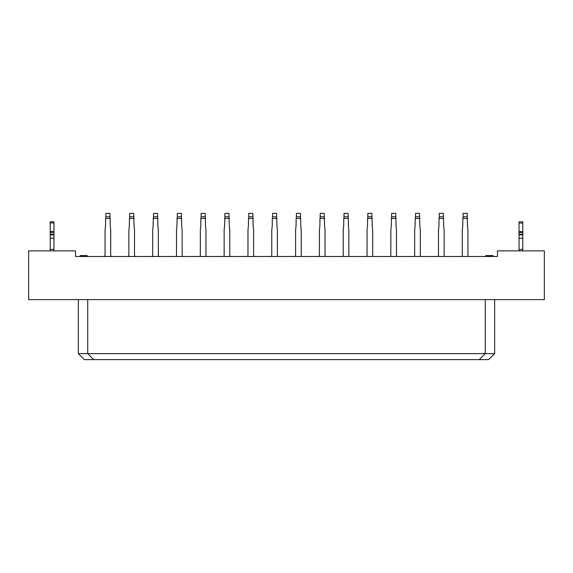 <?xml version="1.0" encoding="UTF-8"?>
<svg xmlns="http://www.w3.org/2000/svg" width="573" height="573" viewBox="0 0 573 573"><rect width="100%" height="100%" fill="white"/><g stroke="black" fill="none" stroke-linecap="round" stroke-linejoin="round"><path stroke-width="0.86" d="M78.343 353.634L87.719 353.634L93.721 359.636L84.346 359.636L78.343 353.634L78.343 299.629M93.721 359.636L479.279 359.636L485.281 353.634L87.719 353.634L87.719 299.629M479.279 359.636L488.654 359.636L494.657 353.634L485.281 353.634L485.281 299.629M494.657 353.634L494.657 299.629M544.35 250.867L497.471 250.867L497.471 256.496L75.529 256.496L75.529 250.867L28.65 250.867L28.65 299.629L544.35 299.629L544.35 250.867M486.226 256.496L486.226 255.558L485.868 256.496M488.483 256.496L488.483 255.558L486.226 255.558M493.088 255.558L493.088 256.496L493.088 255.558L488.483 255.558M80.191 256.496L80.191 255.558L80.27 256.496M82.533 256.496L82.533 255.558L80.27 255.558M87.139 255.558L87.139 256.496L87.132 255.558L82.533 255.558M53.969 250.931L53.969 221.801L50.216 221.801L50.216 250.867M53.969 249.413L50.216 249.413M53.969 234.873L50.216 234.873M53.969 234.3L50.216 234.3M53.969 222.954L50.216 222.954M522.784 250.867L522.784 221.801L519.031 221.801L519.031 250.931M519.031 249.413L522.784 249.413M522.784 234.873L519.031 234.873M522.784 234.3L519.031 234.3M522.784 231.628L519.031 231.628M443.316 216.83L439.29 216.83L439.29 213.364L443.323 213.364L443.559 218.478L439.047 218.478L438.961 225.533A4.691 4.691 0 0 1 438.932 226.07L438.524 229.623A4.691 4.691 0 0 0 438.488 230.124A4.691 4.691 0 0 1 438.524 229.623A4.684 4.684 0 0 0 438.488 230.124L438.488 254.899A1.877 1.877 0 0 1 437.6 256.496M443.559 218.478L443.645 225.533A4.691 4.691 0 0 0 443.681 226.07L444.089 229.623A4.691 4.691 0 0 1 444.118 230.124L444.118 254.899A1.877 1.877 0 0 0 445.006 256.496M395.685 216.83L391.66 216.83L391.653 213.364L395.685 213.364L395.929 218.478L391.416 218.478L391.33 225.533A4.691 4.691 0 0 1 391.295 226.07L390.886 229.623A4.691 4.691 0 0 0 390.858 230.124A4.691 4.691 0 0 1 390.886 229.623A4.684 4.684 0 0 0 390.858 230.124L390.858 254.899A1.877 1.877 0 0 1 389.969 256.496M395.929 218.478L396.015 225.533A4.691 4.691 0 0 0 396.043 226.07L396.452 229.623A4.691 4.691 0 0 1 396.487 230.124L396.487 254.899A1.877 1.877 0 0 0 397.375 256.496M348.055 216.83L344.022 216.83L344.022 213.364L348.055 213.364L348.291 218.478L343.786 218.478L343.7 225.533A4.691 4.691 0 0 1 343.664 226.07L343.256 229.623A4.691 4.691 0 0 0 343.227 230.124A4.691 4.691 0 0 1 343.256 229.623A4.684 4.684 0 0 0 343.227 230.124L343.227 254.899A1.877 1.877 0 0 1 342.339 256.496M348.291 218.478L348.384 225.533A4.691 4.691 0 0 0 348.413 226.07L348.821 229.623A4.691 4.691 0 0 1 348.857 230.124L348.85 254.899A1.877 1.877 0 0 0 349.738 256.496M300.424 216.83L296.391 216.83L296.391 213.364L300.424 213.364L300.66 218.478L296.155 218.478L296.062 225.533A4.691 4.691 0 0 1 296.033 226.07L295.625 229.623A4.691 4.691 0 0 0 295.596 230.124A4.691 4.691 0 0 1 295.625 229.623A4.684 4.684 0 0 0 295.596 230.124L295.596 254.899A1.877 1.877 0 0 1 294.708 256.496M300.66 218.478L300.753 225.533A4.691 4.691 0 0 0 300.782 226.07L301.19 229.623A4.691 4.691 0 0 1 301.219 230.124L301.219 254.899A1.877 1.877 0 0 0 302.107 256.496M252.793 216.83L248.761 216.83L248.761 213.364L252.793 213.364L253.03 218.478L248.524 218.478L248.431 225.533A4.691 4.691 0 0 1 248.403 226.07L247.994 229.623A4.691 4.691 0 0 0 247.966 230.124A4.691 4.691 0 0 1 247.994 229.623A4.684 4.684 0 0 0 247.966 230.124L247.966 254.899A1.877 1.877 0 0 1 247.078 256.496M253.03 218.478L253.123 225.533A4.691 4.691 0 0 0 253.151 226.07L253.56 229.623A4.691 4.691 0 0 1 253.588 230.124L253.588 254.899A1.877 1.877 0 0 0 254.476 256.496M205.163 216.83L201.13 216.83L201.13 213.364L205.163 213.364L205.399 218.478L200.887 218.478L200.801 225.533A4.691 4.691 0 0 1 200.772 226.07L200.364 229.623A4.691 4.691 0 0 0 200.328 230.124A4.691 4.691 0 0 1 200.364 229.623A4.684 4.684 0 0 0 200.328 230.124L200.328 254.899A1.877 1.877 0 0 1 199.447 256.496M205.399 218.478L205.485 225.533A4.691 4.691 0 0 0 205.521 226.07L205.929 229.623A4.691 4.691 0 0 1 205.958 230.124L205.958 254.899A1.877 1.877 0 0 0 206.846 256.496M157.525 216.83L153.5 216.83L153.5 213.364L157.525 213.364L157.768 218.478L153.256 218.478L153.17 225.533A4.691 4.691 0 0 1 153.141 226.07L152.733 229.623A4.691 4.691 0 0 0 152.697 230.124A4.691 4.691 0 0 1 152.726 229.623A4.684 4.684 0 0 0 152.697 230.124L152.697 254.899A1.877 1.877 0 0 1 151.809 256.496M157.768 218.478L157.854 225.533A4.691 4.691 0 0 0 157.89 226.07L158.298 229.623A4.691 4.691 0 0 1 158.327 230.124L158.327 254.899A1.877 1.877 0 0 0 159.215 256.496M109.894 216.83L105.862 216.83L105.862 213.364L109.894 213.364L110.138 218.478L105.625 218.478L105.539 225.533A4.691 4.691 0 0 1 105.504 226.07L105.095 229.623A4.691 4.691 0 0 0 105.067 230.124A4.691 4.691 0 0 1 105.095 229.623A4.684 4.684 0 0 0 105.067 230.124L105.067 254.899A1.877 1.877 0 0 1 104.179 256.496M110.138 218.478L110.224 225.533A4.691 4.691 0 0 0 110.252 226.07L110.661 229.623A4.691 4.691 0 0 1 110.696 230.124L110.696 254.899A1.877 1.877 0 0 0 111.577 256.496M443.681 226.07L444.089 229.623L443.681 226.07M439.047 218.478L439.29 216.83M396.05 226.07L396.452 229.623L396.05 226.07M391.416 218.478L391.66 216.83M348.413 226.07L348.821 229.623L348.413 226.07M343.786 218.478L344.022 216.83M300.782 226.07L301.19 229.623L300.782 226.07M296.155 218.478L296.391 216.83M253.151 226.07L253.56 229.623L253.151 226.07M248.524 218.478L248.761 216.83M205.521 226.07L205.929 229.623L205.521 226.07M200.887 218.478L201.13 216.83M157.89 226.07L158.298 229.623L157.89 226.07M153.256 218.478L153.5 216.83M110.252 226.07L110.661 229.623L110.252 226.07M105.625 218.478L105.862 216.83M438.488 230.124A4.691 4.691 0 0 1 438.524 229.623M390.858 230.124A4.691 4.691 0 0 1 390.886 229.623M343.227 230.124A4.691 4.691 0 0 1 343.256 229.623M295.596 230.124A4.691 4.691 0 0 1 295.625 229.623M247.966 230.124A4.691 4.691 0 0 1 247.994 229.623M200.328 230.124A4.691 4.691 0 0 1 200.364 229.623M152.697 230.124A4.691 4.691 0 0 1 152.726 229.623M105.067 230.124A4.691 4.691 0 0 1 105.095 229.623M133.71 216.83L129.684 216.83L129.677 213.364L133.71 213.364L134.039 225.533A4.691 4.691 0 0 0 134.068 226.07L134.476 229.623A4.691 4.691 0 0 1 134.512 230.124L134.512 254.899A1.877 1.877 0 0 0 135.4 256.496M133.953 218.478L134.039 218.993L133.953 218.478L129.441 218.478L129.355 225.533A4.691 4.691 0 0 1 129.319 226.07L128.911 229.623A4.684 4.684 0 0 0 128.882 230.124A4.691 4.691 0 0 1 128.911 229.623A4.691 4.691 0 0 0 128.882 230.124L128.882 254.899A1.877 1.877 0 0 1 127.994 256.496M181.34 216.83L177.315 216.83L177.315 213.364L181.347 213.364L181.67 225.533A4.691 4.691 0 0 0 181.705 226.07L182.114 229.623A4.691 4.691 0 0 1 182.142 230.124L182.142 254.899A1.877 1.877 0 0 0 183.031 256.496M181.584 218.478L181.67 218.993L181.584 218.478L177.071 218.478L176.985 225.533A4.691 4.691 0 0 1 176.957 226.07L176.548 229.623A4.684 4.684 0 0 0 176.513 230.124A4.691 4.691 0 0 1 176.548 229.623A4.691 4.691 0 0 0 176.513 230.124A4.691 4.691 0 0 1 176.548 229.623M223.262 256.496A1.877 1.877 0 0 0 224.15 254.899L224.15 230.124A4.691 4.691 0 0 1 224.179 229.623A4.684 4.684 0 0 0 224.15 230.124A4.691 4.691 0 0 1 224.179 229.623L224.587 226.07A4.691 4.691 0 0 0 224.616 225.533L224.945 213.364L228.978 213.364L229.307 225.533A4.691 4.691 0 0 0 229.336 226.07L229.744 229.623A4.691 4.691 0 0 1 229.773 230.124L229.773 254.899A1.877 1.877 0 0 0 230.661 256.496M276.609 216.83L272.576 216.83L272.576 213.364L276.609 213.364L276.938 225.533A4.691 4.691 0 0 0 276.967 226.07L277.375 229.623A4.691 4.691 0 0 1 277.404 230.124L277.404 254.899A1.877 1.877 0 0 0 278.292 256.496M276.845 218.478L276.938 218.993L276.845 218.478L272.34 218.478L272.247 225.533A4.691 4.691 0 0 1 272.218 226.07L271.81 229.623A4.684 4.684 0 0 0 271.781 230.124A4.691 4.691 0 0 1 271.81 229.623A4.691 4.691 0 0 0 271.781 230.124A4.691 4.691 0 0 1 271.81 229.623M319.412 230.124A4.691 4.691 0 0 1 319.44 229.623A4.684 4.684 0 0 0 319.412 230.124A4.691 4.691 0 0 1 319.44 229.623A4.691 4.691 0 0 0 319.412 230.124L319.412 254.899A1.877 1.877 0 0 1 318.524 256.496M324.239 216.83L320.207 216.83L320.207 213.364L324.239 213.364L324.569 225.533A4.691 4.691 0 0 0 324.597 226.07L325.006 229.623A4.691 4.691 0 0 1 325.034 230.124L325.034 254.899A1.877 1.877 0 0 0 325.922 256.496M324.476 218.478L324.569 218.993L324.476 218.478L319.97 218.478L319.877 225.533A4.691 4.691 0 0 1 319.849 226.07L319.44 229.623M371.87 216.83L367.837 216.83L367.837 213.364L371.87 213.364L372.199 225.533A4.691 4.691 0 0 0 372.228 226.07L372.636 229.623A4.691 4.691 0 0 1 372.672 230.124L372.672 254.899A1.877 1.877 0 0 0 373.553 256.496M372.113 218.478L372.199 218.993L372.113 218.478L367.601 218.478L367.515 225.533A4.691 4.691 0 0 1 367.479 226.07L367.071 229.623A4.684 4.684 0 0 0 367.042 230.124A4.691 4.691 0 0 1 367.071 229.623A4.691 4.691 0 0 0 367.042 230.124A4.691 4.691 0 0 1 367.071 229.623M414.673 230.124A4.691 4.691 0 0 1 414.702 229.623A4.684 4.684 0 0 0 414.673 230.124A4.691 4.691 0 0 1 414.702 229.623A4.691 4.691 0 0 0 414.673 230.124L414.673 254.899A1.877 1.877 0 0 1 413.785 256.496M419.5 216.83L415.475 216.83L415.475 213.364L419.5 213.364L419.83 225.533A4.691 4.691 0 0 0 419.866 226.07L420.274 229.623A4.691 4.691 0 0 1 420.303 230.124L420.303 254.899A1.877 1.877 0 0 0 421.191 256.496M419.744 218.478L419.83 218.993L419.744 218.478L415.232 218.478L415.146 225.533A4.691 4.691 0 0 1 415.117 226.07L414.709 229.623M462.304 230.124A4.691 4.691 0 0 1 462.339 229.623A4.684 4.684 0 0 0 462.304 230.124A4.691 4.691 0 0 1 462.339 229.623A4.691 4.691 0 0 0 462.304 230.124L462.304 254.899A1.877 1.877 0 0 1 461.423 256.496M467.138 216.83L463.106 216.83L463.106 213.364L467.138 213.364L467.461 225.533A4.691 4.691 0 0 0 467.496 226.07L467.905 229.623A4.691 4.691 0 0 1 467.933 230.124L467.933 254.899A1.877 1.877 0 0 0 468.821 256.496M467.375 218.478L467.461 218.993L467.375 218.478L462.862 218.478L462.776 225.533A4.691 4.691 0 0 1 462.748 226.07L462.339 229.623M134.075 226.07L134.476 229.623L134.075 226.07M129.441 218.478L129.684 216.83M181.705 226.07L182.114 229.623L181.705 226.07M177.071 218.478L177.315 216.83M229.336 226.07L229.744 229.623L229.336 226.07M229.214 218.478L229.3 218.993L229.214 218.478L224.702 218.478M276.967 226.07L277.375 229.623L276.967 226.07M272.34 218.478L272.576 216.83M324.597 226.07L325.006 229.623L324.597 226.07M319.97 218.478L320.207 216.83M372.228 226.07L372.636 229.623L372.228 226.07M367.601 218.478L367.837 216.83M419.866 226.07L420.274 229.623L419.866 226.07M415.232 218.478L415.475 216.83M467.496 226.07L467.905 229.623L467.496 226.07M462.862 218.478L463.106 216.83M128.882 230.124A4.691 4.691 0 0 1 128.911 229.623M176.513 230.124L176.513 254.899A1.877 1.877 0 0 1 175.625 256.496M224.15 230.124A4.691 4.691 0 0 1 224.179 229.623M271.781 230.124L271.781 254.899A1.877 1.877 0 0 1 270.893 256.496M367.042 230.124L367.042 254.899A1.877 1.877 0 0 1 366.154 256.496M228.978 216.83L224.945 216.83M53.969 238.21L50.216 238.21M53.969 232.516L50.216 232.516M53.969 231.456L50.216 231.456M519.031 238.21L522.784 238.21M522.784 232.516L519.031 232.516M519.031 223.098L522.784 223.098M485.847 256.496L485.847 255.558M485.89 256.496L485.89 255.558"/></g></svg>

